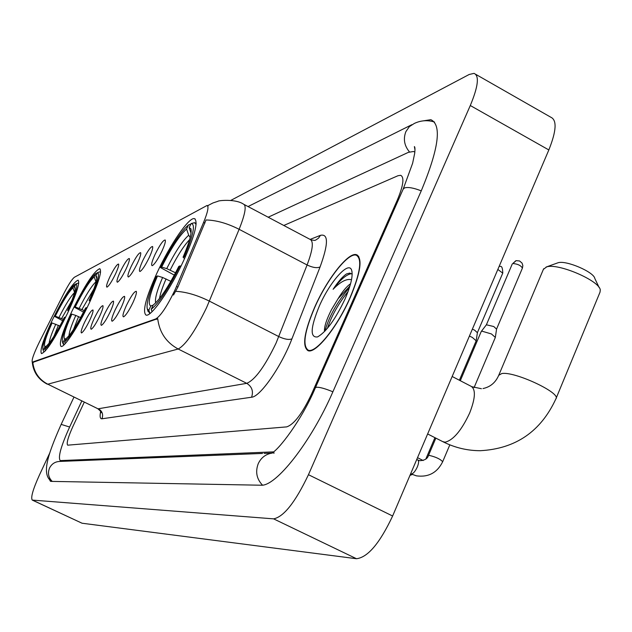 <?xml version="1.0" encoding="UTF-8"?>
<svg xmlns="http://www.w3.org/2000/svg" width="632" height="632" viewBox="0 0 632 632"><rect width="100%" height="100%" fill="white"/><g stroke="black" fill="none" stroke-linecap="round" stroke-linejoin="round"><path stroke-width="0.95" d="M89.08 303.486C98.616 282.67 102.186 271.065 99.785 268.687C94.129 270.954 84.846 285.143 71.93 311.268C62.426 331.863 58.792 343.571 61.02 346.407C64.006 348.256 78.273 326.586 89.08 303.486M67.537 313.267C76.662 293.461 80.177 282.433 78.091 280.166C73.02 282.283 64.409 295.626 52.243 320.203C43.158 339.795 39.579 350.926 41.514 353.604C46.397 351.858 55.071 338.412 67.537 313.267M183.636 260.589C194.846 235.467 198.456 221.492 194.474 218.664C189.134 216.713 170.071 244.552 157.147 272.613C145.96 297.372 142.232 311.513 145.968 315.044C150.803 317.643 170.253 289.827 183.636 260.589M155.045 254.475C159.841 244.837 163.23 240.01 165.213 239.994C165.813 241.274 164.731 244.955 161.966 251.038C157.85 259.428 154.611 264.31 152.257 265.685C150.874 265.424 151.806 261.688 155.045 254.475M142.808 260.55C147.454 251.22 150.708 246.543 152.581 246.512C153.142 247.744 152.067 251.346 149.35 257.303C145.352 265.456 142.232 270.188 139.996 271.499C138.7 271.231 139.64 267.581 142.808 260.55M131.235 266.301C135.73 257.264 138.866 252.721 140.636 252.674C141.157 253.874 140.091 257.39 137.421 263.228C133.534 271.144 130.524 275.742 128.407 276.998C127.19 276.721 128.13 273.158 131.235 266.301M120.254 271.752C124.623 262.983 127.648 258.567 129.323 258.52C129.813 259.681 128.746 263.117 126.131 268.837C122.339 276.54 119.44 281.003 117.418 282.212C116.272 281.927 117.22 278.443 120.254 271.752M109.842 276.927C114.076 268.41 116.991 264.121 118.587 264.058C119.045 265.187 117.987 268.553 115.411 274.162C111.73 281.659 108.917 285.988 106.998 287.157C105.915 286.873 106.863 283.46 109.842 276.927M126.479 305.319C131.148 295.918 134.419 291.257 136.283 291.328C136.86 292.671 135.73 296.463 132.902 302.696C128.896 310.873 125.776 315.597 123.54 316.853C122.189 316.514 123.177 312.666 126.479 305.319M115.127 309.957C119.653 300.848 122.79 296.329 124.559 296.376C125.097 297.68 123.975 301.377 121.202 307.476C117.299 315.423 114.289 320.005 112.172 321.214C110.908 320.874 111.896 317.122 115.127 309.957M104.375 314.349C108.759 305.517 111.793 301.124 113.46 301.156C113.965 302.412 112.852 306.03 110.126 311.995C106.334 319.729 103.427 324.177 101.412 325.338C100.227 324.998 101.215 321.333 104.375 314.349M94.184 318.512C98.442 309.941 101.365 305.667 102.945 305.69C103.419 306.907 102.313 310.438 99.635 316.284C95.946 323.805 93.133 328.127 91.213 329.248C90.1 328.901 91.087 325.322 94.184 318.512M84.506 322.462C88.638 314.144 91.458 309.98 92.967 309.988C93.41 311.173 92.311 314.625 89.681 320.345C86.086 327.676 83.369 331.879 81.536 332.961C80.485 332.614 81.473 329.114 84.506 322.462M176.541 286.415L174.59 290.815C166.927 306.552 160.67 315.921 155.828 318.907L32.327 362.152C31.395 360.311 33.757 353.58 39.413 341.975L63.461 294.243C68.343 284.755 72.001 279.091 74.426 277.243L207.075 205.463C208.963 206.467 207.802 212.107 203.599 222.377L176.541 286.415L177.9 287.102L173.516 295.026M350.286 297.482C360.635 272.629 362.721 258.377 356.551 254.728C348.501 251.639 326.997 279.044 314.602 307.397C304.19 331.871 301.978 346.289 307.958 350.642C315.415 354.339 337.48 327.036 350.286 297.482M207.58 205.724L212.968 202.951L218.024 201.268C217.503 200.644 235.349 198.519 243.597 204.199C246.67 205.763 245.177 214.13 239.125 229.305L206.546 307.713C195.138 331.215 185.682 344.985 178.177 349.006C166.232 342.512 159.406 332.393 157.708 318.654L32.817 362.397M32.801 362.389C34.01 372.288 39.002 379.555 47.787 384.193L178.177 349.006L246.757 383.34C255.091 379.824 264.863 366.418 276.058 343.129L307.089 264.974L239.125 229.305C227.275 223.301 216.239 220.189 206.024 219.976L177.9 287.102M72.885 426.521C68.043 437.241 66.305 443.459 67.671 445.173L286.675 426.884C293.983 424.467 302.207 413.668 311.363 394.487L397.267 200.17C403.358 185.611 404.504 177.323 400.704 175.309L398.01 175.712L283.792 225.474L398.01 175.712L400.704 175.309C404.504 177.323 403.358 185.611 397.267 200.17L311.363 394.487C302.207 413.668 293.983 424.467 286.675 426.884L67.671 445.173C66.305 443.459 68.043 437.241 72.885 426.521L84.285 402.142L72.885 426.521M314.776 307.342C304.474 331.571 302.286 345.838 308.203 350.144C315.581 353.802 337.417 326.776 350.096 297.53C360.335 272.945 362.405 258.836 356.29 255.217C348.327 252.16 327.044 279.281 314.776 307.342M350.586 283.744C346.85 286.209 342.702 291.17 338.128 298.628L349.923 286.051M352.174 274.146L349.796 273.079L346.526 273.917C342.536 276.611 338.065 281.73 333.103 289.29C340.506 281.651 346.644 278.467 351.518 279.747M338.128 298.628L331.452 309.72C326.665 319.215 324.327 326.254 324.445 330.86M345.072 298.928C351.108 284.827 353.264 275.157 351.534 269.919C348.343 260.858 329.691 282.156 319.326 306.078C310.423 327.692 309.846 337.97 317.596 336.911C326.278 331.918 335.442 319.255 345.072 298.928M333.103 289.29C340.372 279.573 346.526 274.359 351.582 273.648M327.431 328.316C331.429 316.087 338.325 303.81 348.106 291.471M324.951 331.128C328.901 316.64 337.077 302.088 349.48 287.481M546.072 267.06L558.072 262.746C566.122 260.06 594.048 272.029 594.823 278.514L599.231 287.694M556.113 398.318L600.029 292.15L600.282 289.883C599.262 280.584 558.246 262.991 546.696 266.878L543.386 269.351M174.321 275.125L160.544 267.597C171.319 246.109 180.641 231.881 188.51 224.921L186.582 229.045C179.567 235.333 171.248 248.013 161.65 267.091L166.722 268.624L175.554 272.803M147.967 311.086L149.776 312.919L148.828 310.186L147.303 308.985L148.141 311.655M150.353 313.211L149.776 312.919M196.086 224.463L194.672 222.685L191.101 223.562C195.683 223.981 193.416 235.009 184.291 256.639L185.302 256.94M170.853 281.343L162.606 277.472L157.526 275.923L156.436 276.413C149.12 293.216 146.071 304.071 147.303 308.985M188.51 224.921L190.825 224.147M157.526 275.923C149.673 294.291 147.43 304.308 150.787 305.975L148.828 310.186M161.65 267.091L160.544 267.597M184.291 256.639L183.075 257.2C189.482 242.222 192.073 232.726 190.848 228.713L189.166 227.71L191.101 223.562M150.787 305.975L153.149 305.153M190.2 237.458L188.707 235.222L186.582 229.045M184.568 258.567L183.075 257.2M189.166 227.71L191.038 233.161M180.965 266.198L179.994 265.906C168.475 288.745 158.893 303.202 151.23 309.285L152.059 311.679M151.23 309.285L153.197 305.051C160.062 299.465 168.586 286.596 178.785 266.443L179.994 265.906M83.519 312.097L74.505 307.294C83.258 289.891 90.344 278.617 95.772 273.49L94.184 276.832C89.333 281.477 83.013 291.526 75.232 306.962L84.293 310.581M63.081 343.832L63.871 344.661L63.105 342.465L62.402 341.786L63.121 343.942M100.543 272.416L99.595 271.886L97.447 272.605C100.109 273.49 97.589 282.694 89.886 300.2L90.518 300.405M80.588 317.604L75.8 315.439L71.827 314.136L71.116 314.452C64.622 328.924 61.723 338.033 62.402 341.786M95.772 273.49L97.273 272.977M71.827 314.136C65.199 329.106 62.821 337.417 64.717 339.068L63.105 342.465M75.232 306.962L74.505 307.294M89.886 300.2L89.104 300.563C94.824 287.647 97.336 279.644 96.633 276.555L95.859 275.963L97.447 272.605M64.717 339.068L66.242 338.531M96.064 282.188L94.184 276.832M90.092 301.338L89.104 300.563M95.859 275.963L96.759 278.562M86.979 307.855L86.363 307.65C77.144 325.922 69.907 337.338 64.654 341.88L65.254 343.603M64.654 341.88L66.273 338.468C70.989 334.288 77.428 324.129 85.589 307.997L86.363 307.65M62.694 320.724L54.644 316.458C62.924 300.002 69.52 289.393 74.45 284.653L72.941 287.821C68.54 292.118 62.655 301.567 55.284 316.166L63.382 319.365M43.561 351.329L42.881 349.283L43.561 351.329M78.692 283.531L77.981 283.183L75.951 283.863C78.234 284.827 75.698 293.58 68.359 310.13L68.92 310.32M59.89 326.033L52.061 322.952L51.421 323.236C45.148 337.117 42.304 345.799 42.881 349.283M74.45 284.653L75.793 284.202M52.061 322.952C45.725 337.132 43.363 345.033 44.975 346.652L43.442 349.867M55.284 316.166L54.644 316.458M68.359 310.13L67.664 310.454C73.194 298.067 75.658 290.428 75.058 287.552L74.442 287.047L75.951 283.863M44.975 346.652L46.334 346.178M74.552 292.442L72.941 287.821M68.54 311.126L67.664 310.454M74.442 287.047L75.176 289.156M65.562 317.351L65.017 317.169C56.319 334.407 49.596 345.127 44.825 349.346L45.378 350.918M44.825 349.346L46.357 346.123C50.639 342.244 56.627 332.693 64.33 317.477L65.017 317.169M481.189 331.618L481.9 331.152L491.435 333.949L495.338 337.425L474.063 387.637M512.283 263.931L486.395 324.793L493.766 326.531L496.547 329.122M469.41 336.074L472.302 337.409L476.173 340.798L459.385 380.235M472.365 329.146L474.616 330.165L477.373 332.693M81.828 400.957L69.662 426.956C60.949 446.208 57.812 457.426 60.253 460.594L273.451 451.88M414.845 152.099L413.486 151.483L408.367 152.359L268.181 217.218M49.596 453.342L39.484 474.916C32.975 489.294 30.565 497.684 32.264 500.086L273.601 518.856C283.768 516.865 295.389 502.148 308.456 474.703L470.295 105.52C478.211 86.434 479.467 75.714 474.063 73.367L469.181 74.481L230.87 200.368M32.264 500.086L82.049 523.225L356.503 558.728C367.808 557.377 379.848 543.141 392.622 516.012L548.837 149.95C556.413 130.982 557.084 120.08 550.859 117.252L475.841 74.386M48.925 478.479L50.386 481.236L51.089 481.387L260.826 485.21C275.678 487.059 311.26 441.879 332.985 391.579L421.41 190.493C438.798 148.425 441.942 124.82 430.85 119.685L423.266 120.862M203.599 222.377L204.926 223.072M32.674 362.136L33.354 362.46M155.828 318.907L156.736 319.365M101.957 418.787C103.466 414.474 102.289 411.132 98.418 408.754L246.757 383.34C251.978 386.65 253.582 391.279 251.583 397.228L101.957 418.787C100.093 418.945 99.651 416.528 100.638 411.535M97.699 408.651L47.787 384.193L97.818 408.707C100.377 410.879 101.436 412.222 100.994 412.736L100.986 412.633M175.743 291.328C186.006 291.85 197.231 295.12 209.413 301.14L278.815 336.595C284.59 339.281 288.958 340.04 291.921 338.863C281.351 366.528 260.163 396.904 251.583 397.228M310.115 239.402L320.479 235.325C328.537 233.5 328.411 244.031 320.092 266.925L291.921 338.863M320.092 266.925C317.09 268.308 312.753 267.652 307.089 264.974C312.808 249.822 313.82 241.305 310.138 239.417L244.26 204.555M310.928 239.836L314.704 240.437L315.763 240.049L318.544 238.145L320.479 235.325M351.542 269.919L352.024 271.736M452.164 376.49L471.101 386.31C475.896 389.336 475.414 398.239 469.663 413.02C461.51 430.424 453.326 440.149 445.118 442.195L442.684 441.602M498.735 375.321L501.769 373.559C514.377 371 561.769 393.199 555.876 398.879C540.794 431.53 515.593 448.799 480.265 450.703C467.356 450.679 455.04 447.748 443.308 441.91L427.635 433.963M189.624 239.607C183.754 245.824 177.268 255.968 170.182 270.046M162.606 277.472C156.973 290.602 154.666 299.086 155.685 302.918M188.707 235.222C182.482 240.808 175.159 251.947 166.722 268.624M166.066 278.902C162.495 287.149 160.307 293.714 159.477 298.581M93.915 288.895L81.978 309.419M75.8 315.439C71.463 325.188 69.188 331.95 68.999 335.718M95.906 281.801C91.601 285.948 86.031 294.773 79.205 308.258M78.581 316.608L73.525 329.47M71.851 300.54L61.636 318.504M55.79 324.2C51.761 333.151 49.549 339.487 49.138 343.192M74.521 292.553C70.594 296.447 65.428 304.735 59.021 317.398M58.405 325.298L53.957 336.248M522.451 268.015L522.846 265.566L522.04 263.078L519.567 260.961L516.186 260.653L512.828 263.512C517.726 263.955 520.918 265.487 522.411 268.11L496.578 329.043M417.578 459.962L417.807 460.017C418.984 460.847 418.819 463.153 417.325 466.945C415.2 471.44 413.17 473.795 411.219 474.008L410.895 473.897M428.401 455.656L429.231 455.388C435.898 456.983 440.378 459.101 442.669 461.747C437.194 472.752 428.449 477.452 416.433 475.849L410.65 473.771M515.807 260.755L512.828 263.512M497.842 269.445L502.748 273.135L477.405 332.63L476.196 340.656M417.523 457.671L423.156 460.546M52.235 481.41C48.419 477.563 47.526 473.092 49.557 468.012C51.753 463.793 55.197 461.597 59.89 461.423L262.557 453.436M51.579 481.394C41.38 474.537 47.266 455.68 61.162 424.388L69.623 427.027M434.555 122.055C427.619 119.883 420.865 120.349 414.3 123.461L409.323 126.669L405.87 131.654C403.09 138.953 404.29 145.7 409.465 151.901M421.252 190.856C413.502 187.83 407.917 186.867 404.48 187.949L403.153 189.181M332.89 391.8C325.03 388.554 319.531 387.045 316.419 387.258L315.384 387.764C302.38 418.937 278.27 450.845 271.239 453.373M262.454 485.107C256.592 478.898 255.194 471.725 258.275 463.596C261.063 457.781 265.511 454.305 271.602 453.168M272.89 453.026L274.272 452.978M82.049 523.225L32.516 500.149M548.837 149.95L470.295 105.52M392.622 516.012L308.456 474.703M356.503 558.728L273.601 518.856M62.141 461.336L60.767 460.681M195.177 219.035L194.474 218.664M207.47 205.669L208.07 205.985M32.327 362.152L32.927 362.444M357.838 255.407L356.551 254.728M32.256 362.12C33.283 372.074 38.291 379.429 47.274 384.193M309.577 350.847L308.203 350.144M358.81 256.553L357.562 255.889M349.733 286.185L349.267 286.517M481.418 388.72L471.859 386.705M482.99 388.554C490.472 386.966 495.78 382.4 498.924 374.855L543.639 268.758M150.226 313.314L149.302 312.848M196.165 223.459L195.328 223.025M191.069 229.44L190.848 228.713M435.859 438.134L428.433 455.585C427.509 458.729 424.617 460.436 419.743 460.696L417.934 460.08M460.301 380.709L481.228 331.516M486.435 324.737L481.292 331.437M416.749 459.488L417.807 460.017M442.7 461.668L449.826 444.849M496.57 329.059L495.362 337.267M502.78 273.048C502.44 263.252 499.801 267.652 499.343 265.93M412.269 474.529L409.971 475.367M425.786 459.156L434.934 437.668M61.162 424.388L73.952 397.133M414.987 149.895L414.379 146.577C415.027 147.019 415.137 149.215 414.718 153.173L412.641 163.214L403.24 188.968L315.384 387.764M271.76 453.073L264.089 453.381M248.044 206.561L411.898 124.662M61.825 461.344L60.253 460.594"/></g></svg>
